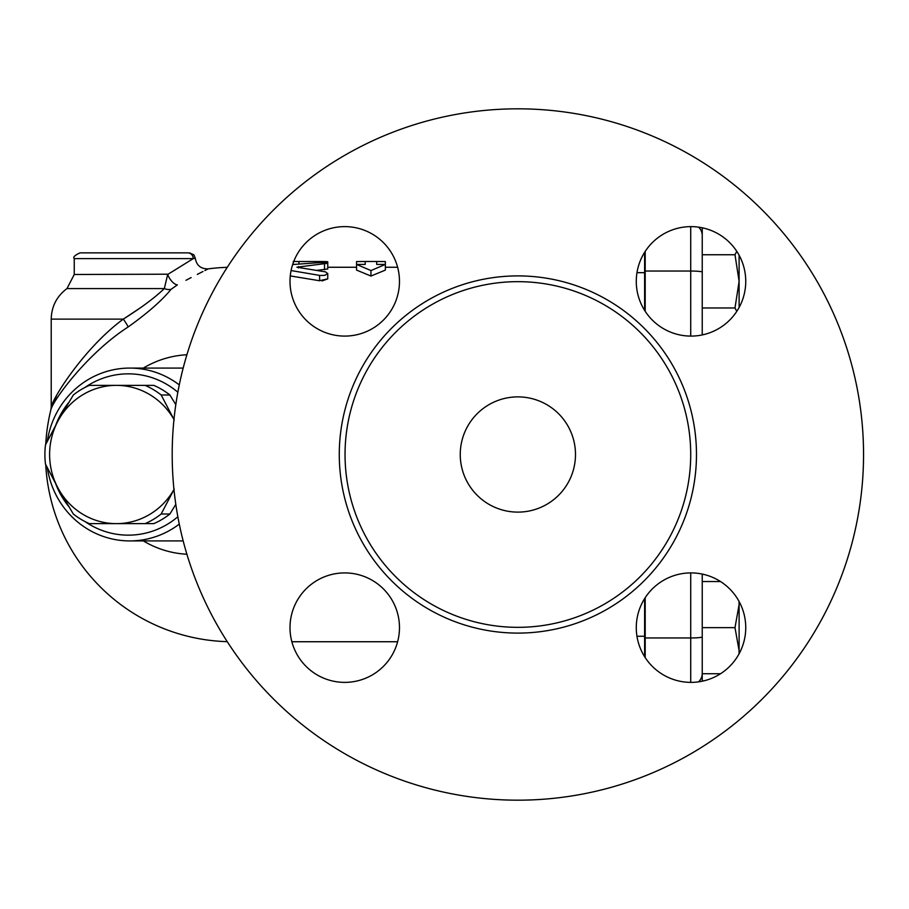 <?xml version="1.0" encoding="UTF-8"?>
<svg xmlns="http://www.w3.org/2000/svg" width="909" height="909" viewBox="0 0 909 909"><rect width="100%" height="100%" fill="white"/><g stroke="black" fill="none" stroke-linecap="round" stroke-linejoin="round"><path stroke-width="1.36" d="M644.617 310.401L644.617 252.316M644.617 656.684L644.617 598.599M645.197 597.69L645.197 657.582M645.197 251.418L645.197 311.31M698.578 227.159A11.522 11.522 0 0 1 702.237 235.567A11.522 11.522 0 0 0 698.578 227.159M291.085 270.552L320.161 275.484L324.729 275.336L327.729 273.643L325.627 271.905L296.879 267.212L327.751 263.269L327.751 268.973L316.468 270.416M322.104 280.938L327.751 278.858L319.468 280.722L290.278 275.927M319.468 275.37L319.729 280.767M327.751 278.858L327.751 273.45M385.359 270.098L370.963 276.052L356.555 270.098L356.555 264.428L365.202 264.428L365.202 261.497L356.555 261.565L356.555 264.428L370.963 270.564L385.359 264.428L385.359 261.565L376.724 261.497L376.724 264.428L385.359 264.428L385.359 270.098M645.197 310.174L644.617 310.174M702.237 574.068L702.237 680.864L703.782 680.864M702.237 627.642L734.995 627.642L739.108 604.587L739.017 601.349M702.237 574.42L703.782 574.42M702.237 334.932L702.237 307.969L734.995 307.969L739.108 281.358L739.108 307.492M702.237 334.58L703.782 334.58M736.767 311.401L734.995 307.969M702.237 581.544L720.53 581.544M739.108 604.587L739.108 650.685L734.995 627.642M739.017 653.923L739.108 650.685L739.108 653.764M702.237 673.728L720.53 673.728M702.237 307.969L702.237 228.136L703.782 228.136M702.237 254.747L734.995 254.747L736.767 251.327M739.108 255.236L739.108 281.358L734.995 254.747M143.361 540.923A99.865 96.456 -90 0 0 186.902 554.24M186.902 354.76A99.865 96.456 -90 0 0 143.361 368.077M168.12 274.2L74.254 274.484L74.254 258.622L193.253 258.622L167.676 274.484A11.522 5.704 -118.5 0 0 177.346 284.915C217.66 263.837 217.66 263.837 177.346 284.915L171.028 289.346C162.052 300.39 147.769 312.935 128.18 326.956C87.048 353.453 52.938 400.528 50.881 409.743C52.711 400.903 87.003 353.419 128.18 326.956A11.522 1.284 -125.9 0 0 123.317 319.116L139.395 308.469M227.25 267.337A187.243 187.243 0 0 0 208.263 268.859L204.855 270.564M202.968 271.518L197.276 274.404M191.151 277.575L185.97 280.29M187.674 252.861L80.015 252.861L187.674 252.861A5.761 5.568 -90 0 1 193.253 258.622L195.265 258.224C196.56 265.485 200.889 269.03 208.263 268.859M698.578 681.841A11.522 11.522 0 0 0 702.237 673.433A11.522 11.522 0 0 1 698.578 681.841M327.751 261.735L327.751 263.258L320.343 262.576L292.653 264.53M293.187 261.508L321.991 261.531C329.422 261.622 329.422 261.826 321.991 262.11M293.187 264.485L293.187 262.974M370.963 276.052L370.963 270.564M167.676 274.484L164.324 288.573A11.522 9.692 -144.3 0 0 171.028 289.346M164.324 288.573C155.041 297.55 141.372 307.719 123.317 319.116C84.912 347.204 52.927 397.597 51.211 406.993C53.131 397.21 84.946 347.238 123.317 319.116L51.211 319.116C51.529 306.39 56.79 296.209 66.982 288.573L164.324 288.573M45.723 444.433A187.243 187.243 0 0 1 50.881 409.743L51.211 406.993L56.597 395.71M180.902 531.606L181.402 533.719M179.278 384.893A86.423 83.469 -90 0 0 129.805 368.077A86.423 83.469 -90 0 0 47.325 441.195M47.325 467.805A86.423 83.469 -90 0 0 129.805 540.923A86.423 83.469 -90 0 0 179.278 524.107M181.402 375.281L180.902 377.394M177.846 516.755A80.662 77.913 90 0 1 85.003 521.55M68.539 506.233A80.662 77.913 90 0 1 55.892 484.247M55.892 424.753A80.662 77.913 90 0 1 68.539 402.767M85.003 387.45A80.662 77.913 90 0 1 177.846 392.245M174.221 489.065L161.166 514.017A74.902 72.345 90 0 1 145.065 523.641L153.78 523.641A74.902 72.345 -90 0 0 169.881 514.017L175.812 504.336M175.812 404.664L169.881 394.983A74.902 72.345 -90 0 0 153.78 385.359L145.065 385.359A74.902 72.345 90 0 1 161.166 394.983L174.221 419.935M73.322 394.983A74.902 72.345 90 0 1 89.423 385.359L116.386 385.359A69.141 66.777 -90 0 0 58.551 419.935L73.322 394.983M169.881 394.983L161.166 394.983M45.495 444.876L58.551 419.935A69.141 66.777 -90 0 0 58.551 489.065L45.495 464.124A74.902 72.345 90 0 1 45.495 444.876M73.322 514.017L58.551 489.065A69.141 66.777 -90 0 0 116.386 523.641L89.423 523.641A74.902 72.345 90 0 1 73.322 514.017M173.971 419.503A69.141 66.777 -90 0 0 116.386 385.359L145.065 385.359M161.166 514.017L169.881 514.017M145.065 523.641L116.386 523.641A69.141 66.777 -90 0 0 173.971 489.497M863.55 454.5A345.681 345.681 0 0 1 345.034 753.868A345.681 345.681 0 0 1 345.034 155.132A345.681 345.681 0 0 1 863.55 454.5M636.277 281.358A54.733 54.733 0 0 1 691.01 226.625A54.733 54.733 0 0 1 745.744 281.358A54.733 54.733 0 0 1 691.01 336.091A54.733 54.733 0 0 1 636.277 281.358M691.01 572.909A54.733 54.733 0 0 1 745.744 627.642A54.733 54.733 0 0 1 691.01 682.375A54.733 54.733 0 0 1 636.277 627.642A54.733 54.733 0 0 1 691.01 572.909M399.471 627.642A54.733 54.733 0 0 1 344.738 682.375A54.733 54.733 0 0 1 290.005 627.642A54.733 54.733 0 0 1 344.738 572.909A54.733 54.733 0 0 1 399.471 627.642M344.738 336.091A54.733 54.733 0 0 1 290.005 281.358A54.733 54.733 0 0 1 344.738 226.625A54.733 54.733 0 0 1 399.471 281.358A54.733 54.733 0 0 1 344.738 336.091M690.715 454.5A172.835 172.835 0 0 1 431.457 604.178A172.835 172.835 0 0 1 431.457 304.822A172.835 172.835 0 0 1 690.715 454.5M575.488 454.5A57.608 57.608 0 0 1 489.065 504.393A57.608 57.608 0 0 1 489.065 404.607A57.608 57.608 0 0 1 575.488 454.5M690.715 572.909L690.715 637.959A11.522 1.079 0 0 0 702.237 636.879M645.197 637.959L690.715 637.959L690.715 682.364M702.237 272.121A11.522 1.079 180 0 0 690.715 271.041L690.715 336.091M690.715 226.636L690.715 271.041L645.197 271.041M324.513 269.746L324.513 264.053M298.493 267.905L298.493 266.61M321.991 262.553L321.991 261.531M298.947 263.996L298.947 261.531M636.959 636.243L644.617 636.243M696.476 454.5A178.596 178.596 0 0 0 428.571 299.834A178.596 178.596 0 0 0 428.571 609.166A178.596 178.596 0 0 0 696.476 454.5M636.97 272.666L644.617 272.666M397.619 267.257L385.359 267.257M356.555 267.257L327.751 267.257M397.619 641.743L291.857 641.743M645.197 598.826L644.617 598.826M645.197 656.446L644.617 656.446M645.197 252.554L644.617 252.554M45.723 464.567A187.243 187.243 0 0 0 227.25 641.663M195.265 258.224L193.878 254.838L189.526 252.861M74.254 258.622C72.765 257.258 74.686 255.338 80.015 252.861M376.724 261.497L365.202 261.497M74.254 274.484L66.982 288.573M51.211 406.993L51.211 319.116M129.805 540.923L183.175 540.923M129.805 368.077L183.175 368.077"/></g></svg>
